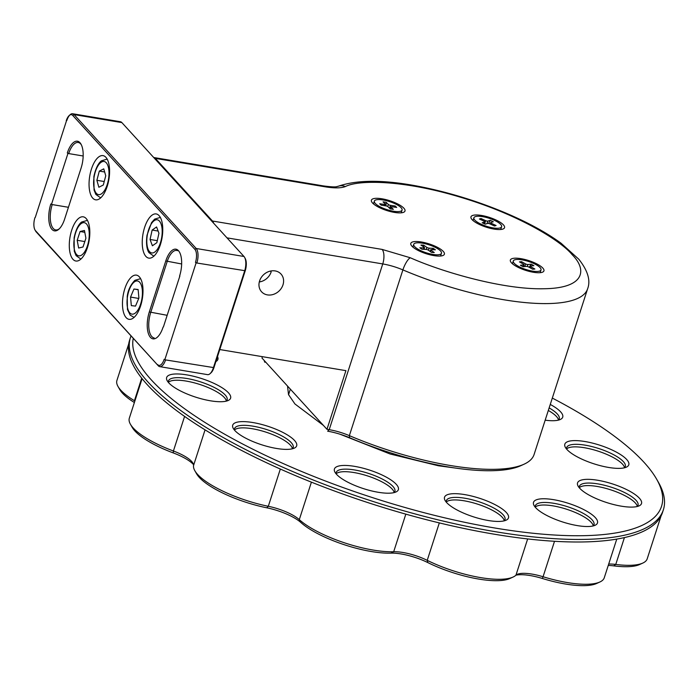 <?xml version="1.0" encoding="UTF-8"?>
<svg xmlns="http://www.w3.org/2000/svg" width="699" height="699" viewBox="0 0 699 699"><rect width="100%" height="100%" fill="white"/><g stroke="black" fill="none" stroke-linecap="round" stroke-linejoin="round"><path stroke-width="1.05" d="M524.014 464.223L520.729 465.717A137.214 39.843 17.9 0 1 349.561 437.714L349.36 435.643A140.018 40.656 17.9 0 0 524.014 464.223A140.018 40.656 17.9 0 0 534.088 454.507L587.623 288.766A140.018 40.656 -162.1 0 1 402.895 269.901L349.36 435.643A28.004 8.135 17.9 0 0 329.212 429.675L326.975 429.308L345.918 370.653L219.783 349.544M259.582 280.946A13.159 11.228 137.6 0 0 261.557 291.771A13.159 11.228 137.6 0 0 278.849 291.203A13.159 11.228 137.6 0 0 281.007 274.034A13.159 11.228 137.6 0 0 269.185 271.413A13.159 11.228 137.6 0 0 259.582 280.946M349.561 437.714A30.8 8.947 17.9 0 0 327.656 431.196L329.212 429.675L382.746 263.934A28.004 8.135 -162.1 0 1 402.895 269.901A11.201 3.18 113.1 0 1 410.304 257.765L382.1 249.412A11.201 4.858 99.5 0 1 382.746 263.934L227 237.861M382.1 249.412L212.479 221.024L155.361 158.393L324.974 186.782C334.297 188.293 341.095 188.214 345.367 186.563C358.762 179.617 403.725 179.949 460.466 197.223C517.251 214.051 560.336 240.168 572.158 254.689C587.335 269.77 584.949 288.285 543.944 288.739C503.935 289.823 443.472 272.505 410.304 257.765M503.437 224.886A17.641 5.12 17.9 0 0 482.843 215.694A17.641 5.12 17.9 0 0 471.283 218.577A17.641 5.12 17.9 0 0 486.181 227.14A17.641 5.12 17.9 0 0 503.271 228.905A17.641 5.12 17.9 0 0 503.437 224.886M443.28 251.422A17.641 5.12 17.9 0 0 422.685 242.23A17.641 5.12 17.9 0 0 411.126 245.104A17.641 5.12 17.9 0 0 426.023 253.667A17.641 5.12 17.9 0 0 443.122 255.441A17.641 5.12 17.9 0 0 443.28 251.422M403.882 208.223A17.641 5.12 17.9 0 0 383.288 199.032A17.641 5.12 17.9 0 0 371.728 201.915A17.641 5.12 17.9 0 0 386.634 210.478A17.641 5.12 17.9 0 0 403.725 212.243A17.641 5.12 17.9 0 0 403.882 208.223M542.826 268.084A17.641 5.12 17.9 0 0 522.232 258.892A17.641 5.12 17.9 0 0 510.672 261.767A17.641 5.12 17.9 0 0 525.569 270.33A17.641 5.12 17.9 0 0 542.669 272.103A17.641 5.12 17.9 0 0 542.826 268.084M262.413 356.682L261.976 358.037L326.975 429.308M264.309 360.597L264.624 362.082A30.8 8.947 17.9 0 0 265.838 362.265M212.479 221.024A11.201 4.858 99.5 0 1 213.676 223.261M153.719 157.52A11.201 4.858 99.5 0 1 153.92 157.546A11.201 4.858 99.5 0 1 155.361 158.393M259.294 281.968A13.159 11.228 137.6 0 0 271.16 271.902L270.408 271.081M259.416 281.487L260.657 281.697M66.851 120.473A11.201 4.858 99.5 0 1 72.635 113.745L120.42 121.74A11.201 4.858 99.5 0 1 121.862 122.587L243.986 256.489A11.201 4.858 99.5 0 1 244.615 257.389L245.218 258.49A10.083 4.369 99.5 0 1 245.235 270.749L213.938 367.639A10.083 4.369 99.5 0 1 211.011 372.82L210.076 373.659A11.201 4.858 99.5 0 1 207.542 374.638L159.765 366.643A11.201 4.858 99.5 0 1 158.315 365.795L36.199 231.893A11.201 4.858 99.5 0 1 35.562 230.985L34.959 229.892A10.083 4.369 99.5 0 1 34.95 217.634M244.615 257.389A11.201 4.858 99.5 0 1 244.633 271.011L213.335 367.91A11.201 4.858 99.5 0 1 210.076 373.659M66.545 120.604L35.247 217.503M165.549 359.915A11.201 4.858 99.5 0 1 159.765 366.643M164.859 359.609L196.157 262.71M243.986 256.489L196.201 248.494A11.201 4.858 99.5 0 1 196.847 263.016M195.458 262.413A10.083 4.369 99.5 0 0 194.881 249.351L196.201 248.494L74.085 114.592L121.862 122.587M72.635 113.745A11.201 4.858 99.5 0 1 74.085 114.592L72.757 115.449L194.881 249.351M179.879 275.948L163.409 326.94M154.156 337.914A18.48 8.012 99.5 0 1 150.704 312.558L167.175 261.557A18.48 8.012 99.5 0 1 176.733 250.46L178.525 250.758M59.389 228.704A18.48 8.012 99.5 0 1 55.667 229.927A18.48 8.012 99.5 0 1 52.224 204.571M67.995 153.273L51.525 204.274M68.694 153.57A18.48 8.012 99.5 0 1 78.244 142.474A18.48 8.012 99.5 0 1 81.364 144.842M36.199 231.893L35.527 230.705A10.083 4.369 99.5 0 1 34.959 229.892M35.527 230.705L158.315 365.795M164.16 359.312A10.083 4.369 99.5 0 1 157.651 364.607M66.248 120.735A10.083 4.369 99.5 0 1 72.757 115.449M163.103 327.08A19.598 8.502 99.5 0 1 150.442 337.364A19.598 8.502 99.5 0 1 149.315 311.955L165.785 260.963A19.598 8.502 99.5 0 1 178.446 250.67A19.598 8.502 99.5 0 1 179.573 276.079M50.835 203.977A19.598 8.502 99.5 0 0 49.856 225.436A19.598 8.502 99.5 0 0 58.926 229.158A19.598 8.502 99.5 0 0 64.623 219.093L81.093 168.092A19.598 8.502 99.5 0 0 81.067 144.265A19.598 8.502 99.5 0 0 67.305 152.976M91.438 169.079A22.403 9.716 -80.5 0 0 95.623 199.818A22.403 9.716 -80.5 0 0 108.904 179.32A22.403 9.716 -80.5 0 0 103.015 155.624A22.403 9.716 -80.5 0 0 91.438 169.079M71.674 230.277A22.403 9.716 -80.5 0 0 75.859 261.015A22.403 9.716 -80.5 0 0 89.14 240.526A22.403 9.716 -80.5 0 0 83.251 216.821A22.403 9.716 -80.5 0 0 71.674 230.277M144.623 227.393A22.403 9.716 -80.5 0 0 148.808 258.123A22.403 9.716 -80.5 0 0 162.081 237.634A22.403 9.716 -80.5 0 0 156.2 213.938A22.403 9.716 -80.5 0 0 144.623 227.393M124.859 288.591A22.403 9.716 -80.5 0 0 129.035 319.329A22.403 9.716 -80.5 0 0 142.316 298.831A22.403 9.716 -80.5 0 0 136.436 275.135A22.403 9.716 -80.5 0 0 124.859 288.591M492.874 227.874A14.565 4.229 17.9 0 0 501.611 226.738A14.565 4.229 17.9 0 0 489.055 218.237A14.565 4.229 17.9 0 0 473.896 217.791A14.565 4.229 17.9 0 0 492.874 227.874M481.034 218.516L485.648 220.666A1.678 0.489 17.9 0 0 487.823 221.094L490.314 220.36L493.328 221.758L490.838 222.5A1.678 0.489 17.9 0 0 490.654 222.64A1.678 0.489 17.9 0 0 491.484 223.383L496.107 225.524L494.481 226.004L489.859 223.863A1.678 0.489 17.9 0 0 487.684 223.427L485.193 224.169L482.179 222.763L484.669 222.029A1.678 0.489 17.9 0 0 484.853 221.889A1.678 0.489 17.9 0 0 484.023 221.146L479.4 219.005L481.034 218.516L481.253 219.862M490.314 220.36L488.575 223.453M514.211 263.287A14.565 4.229 17.9 0 0 529.117 270.417A14.565 4.229 17.9 0 0 541.009 269.936A14.565 4.229 17.9 0 0 528.444 261.435A14.565 4.229 17.9 0 0 513.293 260.98A14.565 4.229 17.9 0 0 514.211 263.287M521.594 261.688L525.657 263.934A1.678 0.489 17.9 0 0 527.92 264.519L531.231 264.205L533.887 265.672L530.576 265.987A1.678 0.489 17.9 0 0 530.218 266.162A1.678 0.489 17.9 0 0 530.803 266.773L534.866 269.019L532.699 269.229L528.636 266.983A1.678 0.489 17.9 0 0 526.373 266.389L523.062 266.712L520.406 265.244L523.726 264.93A1.678 0.489 17.9 0 0 524.075 264.755A1.678 0.489 17.9 0 0 523.49 264.143L519.427 261.898L521.594 261.688L521.769 263.191M531.231 264.205L529.152 267.263M432.725 254.41A14.565 4.229 17.9 0 0 441.453 253.274A14.565 4.229 17.9 0 0 428.898 244.772A14.565 4.229 17.9 0 0 413.747 244.318A14.565 4.229 17.9 0 0 432.725 254.41M423.629 245.157L426.888 247.42A1.678 0.489 17.9 0 0 429.142 248.162L433.258 248.337L435.381 249.814L431.266 249.639A1.678 0.489 17.9 0 0 430.663 249.814A1.678 0.489 17.9 0 0 431.003 250.286L434.254 252.54L431.571 252.435L428.312 250.172A1.678 0.489 17.9 0 0 426.058 249.421L421.943 249.255L419.819 247.778L423.935 247.944A1.678 0.489 17.9 0 0 424.538 247.769A1.678 0.489 17.9 0 0 424.197 247.306L420.947 245.043L423.629 245.157L423.708 246.965M433.258 248.337L432.165 249.683M393.327 211.212A14.565 4.229 17.9 0 0 402.065 210.076A14.565 4.229 17.9 0 0 389.509 201.574A14.565 4.229 17.9 0 0 374.349 201.129A14.565 4.229 17.9 0 0 393.327 211.212M386.171 202.308L388.373 204.466A1.678 0.489 17.9 0 0 390.505 205.34L395.267 206.03L396.7 207.446L391.938 206.747A1.678 0.489 17.9 0 0 391.012 206.895A1.678 0.489 17.9 0 0 391.152 207.192L393.354 209.351L390.243 208.896L388.041 206.738A1.678 0.489 17.9 0 0 385.909 205.864L381.147 205.165L379.714 203.758L384.476 204.458A1.678 0.489 17.9 0 0 385.402 204.309A1.678 0.489 17.9 0 0 385.263 204.003L383.061 201.845L386.171 202.308L385.979 205.873M395.267 206.03L394.262 207.087M130.547 297.075L131.325 305.62L135.51 306.101L138.909 298.054L138.131 289.508L133.946 289.019L130.547 297.075L138.743 298.447M138.149 289.727L133.946 289.019M77.178 240.29L78.638 248.031L83.015 246.992L85.916 238.219L84.448 230.478L80.079 231.509L77.178 240.29L84.806 241.566M84.797 232.304L80.079 231.509M96.873 180.298L98.865 187.253L103.303 185.008L105.75 175.807L103.758 168.852L99.319 171.098L96.873 180.298L104.23 181.53M104.658 171.989L99.319 171.098M150.049 239.469L152.399 245.777L156.847 242.675L158.935 233.265L156.585 226.957L152.146 230.058L150.049 239.469L157.292 240.674M160.377 217.476A19.598 8.502 -80.5 0 0 160.22 217.45L154.662 219.102L151.552 222.632L147.008 235.266C145.532 246.336 147.978 251.457 149.009 252.697L153.745 256.114A19.598 8.502 -80.5 0 0 153.911 256.14M158.114 231.054L152.146 230.058M215.904 361.549A33.604 9.76 17.9 0 0 217.511 356.569M228.486 392.838A33.604 9.76 17.9 0 0 189.263 375.328A33.604 9.76 17.9 0 0 167.244 380.815A33.604 9.76 17.9 0 0 195.624 397.128A33.604 9.76 17.9 0 0 228.18 400.501A33.604 9.76 17.9 0 0 228.486 392.838M294.559 440.501A33.604 9.76 17.9 0 0 255.327 422.991A33.604 9.76 17.9 0 0 233.309 428.478A33.604 9.76 17.9 0 0 261.688 444.782A33.604 9.76 17.9 0 0 294.253 448.155A33.604 9.76 17.9 0 0 294.559 440.501M396.263 484.32A33.604 9.76 17.9 0 0 357.04 466.81A33.604 9.76 17.9 0 0 335.022 472.297A33.604 9.76 17.9 0 0 363.401 488.601A33.604 9.76 17.9 0 0 395.966 491.974A33.604 9.76 17.9 0 0 396.263 484.32M506.373 512.55A33.604 9.76 17.9 0 0 467.142 495.041A33.604 9.76 17.9 0 0 445.123 500.528A33.604 9.76 17.9 0 0 473.503 516.841A33.604 9.76 17.9 0 0 506.067 520.213A33.604 9.76 17.9 0 0 506.373 512.55M595.365 517.644A33.604 9.76 17.9 0 0 556.133 500.135A33.604 9.76 17.9 0 0 534.115 505.622A33.604 9.76 17.9 0 0 562.503 521.926A33.604 9.76 17.9 0 0 595.059 525.299A33.604 9.76 17.9 0 0 595.365 517.644M639.402 498.221A33.604 9.76 17.9 0 0 600.17 480.711A33.604 9.76 17.9 0 0 578.152 486.198A33.604 9.76 17.9 0 0 606.531 502.502A33.604 9.76 17.9 0 0 639.096 505.875A33.604 9.76 17.9 0 0 639.402 498.221M545.176 420.186A33.604 9.76 17.9 0 0 560.31 419.487A33.604 9.76 17.9 0 0 560.607 411.833A33.604 9.76 17.9 0 0 550.262 404.441M287.534 386.058L288.512 394.594L294.934 403.961L323.401 425.385M339.959 434.193L390.051 453.974L438.395 465.761L455.399 468.05M626.68 459.488A33.604 9.76 17.9 0 0 587.448 441.978A33.604 9.76 17.9 0 0 565.43 447.465A33.604 9.76 17.9 0 0 593.818 463.778A33.604 9.76 17.9 0 0 626.374 467.15A33.604 9.76 17.9 0 0 626.68 459.488M552.315 398.081A277.232 80.507 -162.1 0 1 656.597 479.112A277.232 80.507 -162.1 0 1 474.962 524.381A277.232 80.507 -162.1 0 1 151.342 379.924A277.232 80.507 -162.1 0 1 133.273 338.333M226.24 401.147A30.8 8.947 17.9 0 0 227.114 399.854A30.8 8.947 17.9 0 0 225.174 394.97A30.8 8.947 17.9 0 0 193.64 379.906A30.8 8.947 17.9 0 0 168.485 380.92A30.8 8.947 17.9 0 0 168.442 382.484M292.304 448.81A30.8 8.947 17.9 0 0 293.178 447.517A30.8 8.947 17.9 0 0 291.247 442.633A30.8 8.947 17.9 0 0 259.713 427.57A30.8 8.947 17.9 0 0 234.558 428.583A30.8 8.947 17.9 0 0 234.506 430.138M394.018 492.629A30.8 8.947 17.9 0 0 394.891 491.336A30.8 8.947 17.9 0 0 392.952 486.452A30.8 8.947 17.9 0 0 361.427 471.379A30.8 8.947 17.9 0 0 336.263 472.402A30.8 8.947 17.9 0 0 336.219 473.957M504.119 520.86A30.8 8.947 17.9 0 0 504.993 519.567A30.8 8.947 17.9 0 0 503.062 514.682A30.8 8.947 17.9 0 0 471.528 499.619A30.8 8.947 17.9 0 0 446.373 500.633A30.8 8.947 17.9 0 0 446.32 502.197M593.11 525.954A30.8 8.947 17.9 0 0 593.984 524.661A30.8 8.947 17.9 0 0 592.053 519.776A30.8 8.947 17.9 0 0 560.519 504.704A30.8 8.947 17.9 0 0 535.364 505.726A30.8 8.947 17.9 0 0 535.312 507.282M637.147 506.53A30.8 8.947 17.9 0 0 638.021 505.237A30.8 8.947 17.9 0 0 636.09 500.353A30.8 8.947 17.9 0 0 604.556 485.289A30.8 8.947 17.9 0 0 579.401 486.303A30.8 8.947 17.9 0 0 579.349 487.858M558.361 420.143A30.8 8.947 17.9 0 0 559.235 418.85A30.8 8.947 17.9 0 0 557.295 413.965A30.8 8.947 17.9 0 0 549.134 407.919M624.425 467.797A30.8 8.947 17.9 0 0 625.299 466.504A30.8 8.947 17.9 0 0 623.368 461.62A30.8 8.947 17.9 0 0 591.835 446.556A30.8 8.947 17.9 0 0 566.679 447.57A30.8 8.947 17.9 0 0 566.627 449.134M131.054 335.904A280.037 81.32 17.9 0 0 130.416 337.643A280.037 81.32 17.9 0 0 148.022 382.056A280.037 81.32 17.9 0 0 434.682 519.025A280.037 81.32 17.9 0 0 663.368 509.789A280.037 81.32 17.9 0 0 658.388 482.24L656.597 479.112M226.371 401.025A30.8 8.947 17.9 0 0 199.722 384.433A30.8 8.947 17.9 0 0 168.407 382.301M292.435 448.688A30.8 8.947 17.9 0 0 265.795 432.087A30.8 8.947 17.9 0 0 234.471 429.964M394.149 492.507A30.8 8.947 17.9 0 0 367.508 475.905A30.8 8.947 17.9 0 0 336.184 473.782M504.25 520.738A30.8 8.947 17.9 0 0 477.609 504.145A30.8 8.947 17.9 0 0 446.285 502.013M593.241 525.831A30.8 8.947 17.9 0 0 566.601 509.23A30.8 8.947 17.9 0 0 535.277 507.107M637.278 506.408A30.8 8.947 17.9 0 0 610.638 489.807A30.8 8.947 17.9 0 0 579.314 487.684M558.492 420.02A30.8 8.947 17.9 0 0 548.313 410.47M624.557 467.675A30.8 8.947 17.9 0 0 597.916 451.082A30.8 8.947 17.9 0 0 566.601 448.95M130.416 337.643L129.595 340.195A280.037 81.32 17.9 0 0 147.201 384.607A280.037 81.32 17.9 0 0 229.788 444.18A280.037 81.32 17.9 0 0 356.927 498.955A280.037 81.32 17.9 0 0 494.56 534.246A280.037 81.32 17.9 0 0 605.797 540.607A280.037 81.32 17.9 0 0 660.843 516.334A280.037 81.32 17.9 0 0 662.547 512.332L663.368 509.789M439.322 522.904L427.229 560.345A61.608 17.886 17.9 0 0 513.083 577.051A61.608 17.886 17.9 0 0 515.949 575.19L527.658 538.929M513.083 577.051L509.789 578.545A58.803 17.073 17.9 0 1 427.84 562.599L427.229 560.345A28.004 8.135 17.9 0 0 393.686 551.738L405.822 514.149M311.404 482.153L299.294 519.637A61.608 17.886 17.9 0 0 393.686 551.738L390.942 553.136A30.8 8.947 17.9 0 1 427.84 562.599M390.942 553.136A58.803 17.073 17.9 0 1 300.85 522.485L299.294 519.637A28.004 8.135 17.9 0 0 268.302 506.286L280.334 469.046M205.06 429.859L193.544 465.517A61.608 17.886 17.9 0 0 194.838 470.715A61.608 17.886 17.9 0 0 268.302 506.286L266.756 507.797A30.8 8.947 17.9 0 1 300.85 522.485M193.544 465.517A28.004 8.135 17.9 0 0 192.95 463.157A28.004 8.135 17.9 0 0 173.413 450.995L184.588 416.412M142.098 378.648L129.324 418.185A61.608 17.886 17.9 0 0 130.425 424.249A61.608 17.886 17.9 0 0 173.413 450.995L173.247 452.917A30.8 8.947 17.9 0 1 193.518 464.617M134.881 400.981A28.004 8.135 17.9 0 0 134.426 400.702L141.705 378.168M128.712 343.925L116.925 380.422A61.608 17.886 17.9 0 0 118.017 386.486A61.608 17.886 17.9 0 0 134.426 400.702L134.741 401.436M624.425 537.592L615.758 564.434A61.608 17.886 17.9 0 0 642.783 563.079A61.608 17.886 17.9 0 0 647.213 558.798L661.079 515.879M642.783 563.079L639.498 564.574A58.803 17.073 17.9 0 1 613.696 565.867L615.758 564.434A28.004 8.135 17.9 0 0 608.698 564.058M554.517 541.288L543.062 576.745A61.608 17.886 17.9 0 0 599.847 582.014A61.608 17.886 17.9 0 0 604.277 577.741L616.763 539.104M542.354 578.475L543.062 576.745A28.004 8.135 17.9 0 0 517.251 574.351A28.004 8.135 17.9 0 0 515.949 575.19A30.8 8.947 17.9 0 1 542.354 578.475A58.803 17.073 17.9 0 0 596.562 583.508L599.847 582.014M194.838 470.715L196.629 473.852A58.803 17.073 17.9 0 0 266.756 507.797M130.425 424.249L132.216 427.377A58.803 17.073 17.9 0 0 173.247 452.917M118.017 386.486L119.809 389.623A58.803 17.073 17.9 0 0 134.383 402.528M613.696 565.867A30.8 8.947 17.9 0 0 608.252 565.439M153.92 157.546L323.532 185.934C338.01 187.83 336.333 186.318 337.8 186.415A11.201 10.144 67.5 0 1 345.367 186.563M323.532 185.934A11.201 4.858 99.5 0 1 324.974 186.782M213.938 367.639L165.051 359.828M245.235 270.749L196.349 262.929M149.315 311.955L167.166 315.31M165.785 260.963L181.653 263.977M51.726 204.492L68.432 207.288M83.172 155.999L68.196 153.492M487.002 223.636L487.823 221.094M485.648 220.666L484.608 223.89M484.669 222.029L484.136 223.68M491.484 223.383L491.144 224.458M527.282 266.485L527.92 264.519M525.657 263.934L524.818 266.546M523.726 264.93L523.149 266.703M530.803 266.773L530.419 267.97M428.461 250.268L429.142 248.162M426.888 247.42L426.233 249.438M423.935 247.944L423.489 249.316M431.003 250.286L430.54 251.719M389.57 208.232L390.505 205.34M388.373 204.466L387.718 206.493M384.476 204.458L384.109 205.602M391.152 207.192L390.584 208.949M140.455 278.648A19.598 8.502 99.5 0 1 140.613 278.674L134.872 280.325C130.486 284.956 127.934 290.382 127.218 296.621L127.463 309.552L130.206 315.17L133.981 317.311A19.598 8.502 99.5 0 0 134.138 317.337L133.981 317.311M129.787 312.864A16.802 7.287 99.5 0 1 132.076 284.301A16.802 7.287 99.5 0 1 142.316 295.528A16.802 7.287 99.5 0 1 129.787 312.864M87.27 220.334A19.598 8.502 99.5 0 1 87.427 220.368L81.678 222.02C80.298 222.859 76.322 226.904 74.111 237.852L74.286 251.282L76.086 255.624L80.796 259.006A19.598 8.502 99.5 0 0 80.962 259.023L80.796 259.006M87.454 245.733A16.802 7.287 99.5 0 1 74.312 249.263A16.802 7.287 99.5 0 1 82.866 222.763A16.802 7.287 99.5 0 1 87.454 245.733M100.56 197.8L100.726 197.826A19.598 8.502 99.5 0 1 100.56 197.8L95.85 194.427L94.059 190.084L93.876 176.655C96.086 165.707 100.062 161.661 101.442 160.822L107.034 159.136A19.598 8.502 99.5 0 1 107.2 159.171L107.034 159.136M107.218 184.536A16.802 7.287 99.5 0 1 94.077 188.066A16.802 7.287 99.5 0 1 102.639 161.565A16.802 7.287 99.5 0 1 107.218 184.536M160.403 242.841A16.802 7.287 99.5 0 1 147.262 246.371A16.802 7.287 99.5 0 1 155.816 219.879A16.802 7.287 99.5 0 1 160.403 242.841M337.8 186.415L337.783 186.415C359.714 178.664 391.859 179.757 434.219 189.691C457.539 195.178 480.292 202.5 502.494 211.657C526.137 221.478 545.657 231.998 561.052 243.217L578.816 259.242C587.833 270.653 590.769 280.491 587.623 288.766M290.347 389.151L288.556 394.69M473.896 217.791L473.005 220.543M501.611 226.738L500.72 229.49M484.258 223.732L484.853 221.889M490.209 224.021L490.654 222.64M513.293 260.98L512.402 263.733M541.009 269.936L540.117 272.689M523.455 266.677L524.075 264.755M529.755 267.603L530.218 266.162M413.747 244.318L412.856 247.07M441.453 253.274L440.571 256.026M424.031 249.342L424.538 247.769M430.138 251.439L430.663 249.814M374.349 201.129L373.458 203.881M402.065 210.076L401.174 212.828M384.948 205.724L385.402 204.309M390.357 208.914L391.012 206.895"/></g></svg>
